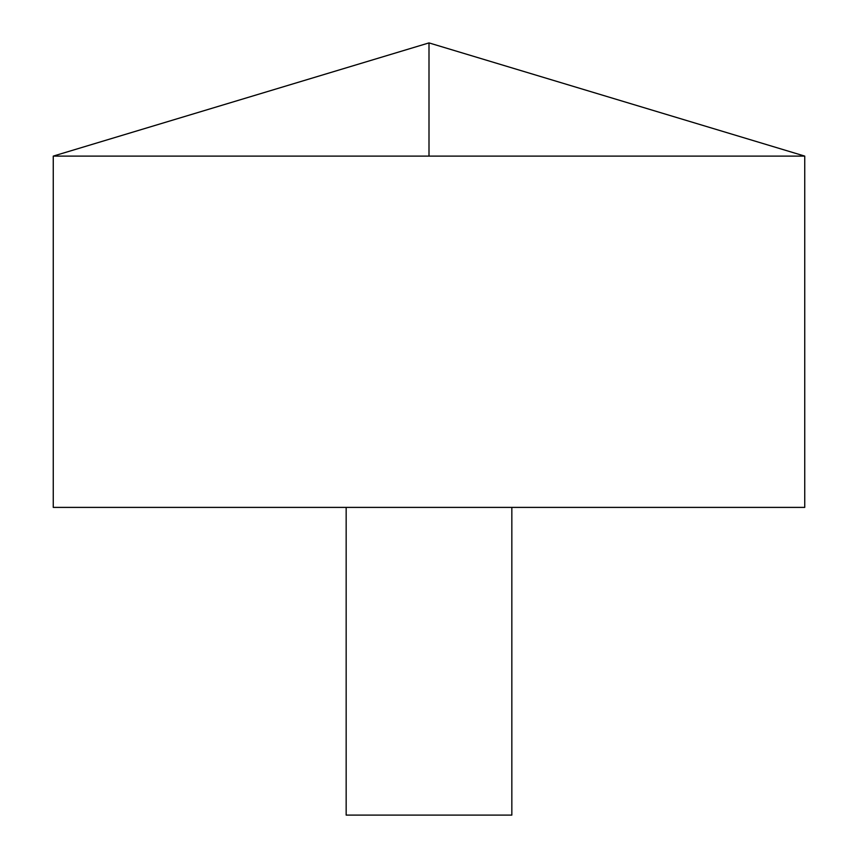 <?xml version="1.0" encoding="UTF-8"?>
<svg xmlns="http://www.w3.org/2000/svg" width="858" height="858" viewBox="0 0 858 858"><rect width="100%" height="100%" fill="white"/><g stroke="black" fill="none" stroke-linecap="round" stroke-linejoin="round"><path stroke-width="1.29" d="M804.74 156.102L53.26 156.102L53.26 507.4L804.74 507.4L804.74 156.102L429 42.9L53.26 156.102M511.84 507.4L511.84 815.1L346.16 815.1L346.16 507.4M429 156.102L429 42.9"/></g></svg>
